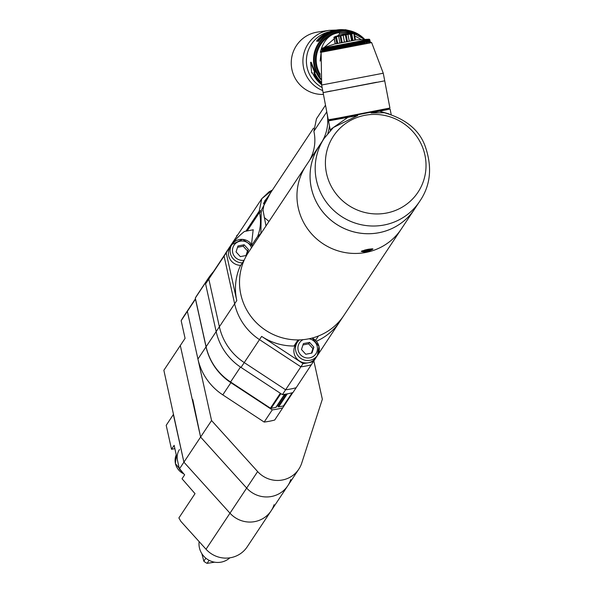 <?xml version="1.0" encoding="UTF-8"?>
<svg xmlns="http://www.w3.org/2000/svg" width="593" height="593" viewBox="0 0 593 593"><rect width="100%" height="100%" fill="white"/><g stroke="black" fill="none" stroke-linecap="round" stroke-linejoin="round"><path stroke-width="0.89" d="M181.161 320.694L187.358 311.362A75.652 73.562 33.6 0 1 190.309 306.514L184.112 315.847A75.652 73.562 33.6 0 0 181.161 320.694L185.075 338.351L163.861 370.284L183.912 462.169L229.988 513.182A26.292 25.566 33.6 0 0 271.127 510.825A26.292 25.566 -146.4 0 1 229.988 513.182L183.912 462.169L200.597 437.056L180.309 345.526L192.406 400.09L192.858 400.001M290.77 479.581A26.292 25.566 -146.4 0 1 287.813 485.711A26.292 25.566 -146.4 0 1 246.673 488.069L200.597 437.056L246.673 488.069A26.292 25.566 33.6 0 0 287.813 485.711L271.127 510.825A26.292 25.566 33.6 0 0 274.085 504.695M313.882 361.055L322.34 399.23L301.733 463.081A26.292 25.566 33.6 0 1 298.776 469.211A26.292 25.566 33.6 0 1 257.636 471.568L211.568 420.556L200.597 437.056L192.762 399.549L192.406 400.09M195.468 298.753L190.309 306.514A75.652 73.562 33.6 0 0 187.358 311.362L211.568 420.556M174.876 448.642L171.518 449.286L166.203 425.3L173.356 414.537L183.912 462.169L179.382 468.989L184.653 474.815L182.029 478.766L195.023 493.65L178.886 517.941L180.88 521.395L206.03 549.237A26.292 25.566 33.6 0 0 247.17 546.879L271.127 510.825M171.518 449.286L174.142 445.343L179.382 468.989M229.839 557.835A18.45 17.938 -146.4 0 1 221.226 562.12A18.45 17.938 33.6 0 1 199.137 541.602M205.86 558.191L203.844 561.223A14.758 14.351 33.6 0 0 207.076 563.35L209.092 560.318M203.844 561.223L201.872 553.706M214.651 562.186L207.076 563.35M177.492 460.45A14.758 14.351 -146.4 0 1 179.494 449.524M319.056 146.093L315.565 152.223A57.195 55.616 -146.4 0 0 339.159 225.896A57.195 55.616 -146.4 0 0 414.425 209.27L401.313 229.002A57.195 55.616 -146.4 0 1 322.896 243.671A57.195 55.616 -146.4 0 1 306.032 165.692L248.586 252.151A57.195 55.616 33.6 0 0 249.646 314.616A57.195 55.616 33.6 0 0 308.442 338.892A57.195 55.616 -146.4 0 0 343.866 315.461A57.195 55.616 33.6 0 1 318.448 335.979L315.558 340.33M318.982 146.204L306.032 165.692A57.195 55.616 33.6 0 0 307.092 228.157A57.195 55.616 33.6 0 0 365.888 252.433A57.195 55.616 -146.4 0 0 401.313 229.002L339.811 321.562A57.195 55.616 33.6 0 1 316.417 341.234M309.398 160.636A42.437 41.265 33.6 0 0 313.875 131.275L316.484 118.756L325.505 105.169M326.113 108.356L325.601 105.665M326.424 109.979L326.75 111.899A42.437 41.265 -146.4 0 1 322.266 141.26M306.848 164.476L307.648 163.268M372.878 249.127C368.134 251.699 364.258 252.448 361.263 251.365C366.178 249.445 370.047 248.704 372.878 249.127L372.923 248.949M361.537 251.121A5.997 0.986 167.5 0 0 367 250.557A5.997 0.986 167.5 0 0 372.367 248.763M309.902 159.88L312.77 154.691L311.399 157.627M362.338 250.743A5.167 0.845 167.5 0 0 366.822 250.268A5.167 0.845 167.5 0 0 371.366 248.815M364.717 250.061L367.052 249.557M368.957 249.186L367.089 249.727M324.201 138.347A57.195 55.616 -146.4 0 0 325.349 200.768A57.195 55.616 -146.4 0 0 384.116 224.999A57.195 55.616 33.6 0 0 419.481 201.657A57.195 55.616 33.6 0 0 419.54 201.576L414.418 209.285A57.195 55.616 33.6 0 1 378.986 232.715A57.195 55.616 -146.4 0 1 320.19 208.439A57.195 55.616 -146.4 0 1 319.138 145.974L324.26 138.265A57.195 55.616 -146.4 0 0 324.201 138.347L333.348 127.51L357.772 115.531L328.515 120.898L330.353 130.519M330.368 130.504L331.354 128.94L347.728 117.436M419.488 201.657C430.755 185.453 432.564 166.759 424.922 145.559C418.932 129.667 405.39 118.726 384.286 112.729L371.099 112.966L375.969 112.01L370.41 112.336L357.564 114.805L351.901 116.643L356.037 115.865M386.547 213.043A50.739 49.338 33.6 0 0 424.847 154.721A50.739 49.338 33.6 0 0 364.88 115.316A50.739 49.338 -146.4 0 0 326.58 173.638A50.739 49.338 -146.4 0 0 386.547 213.043M371.099 112.966L389.216 109.231M329.404 120.668L328.515 120.898M379.676 111.284L389.082 113.923M322.199 51.042L320.316 52.251C323.348 40.413 329.612 33.875 339.114 32.645L352.205 33.171M321.176 52.273L321.154 52.125A1.475 1.453 -98.4 0 1 322.207 51.08L321.547 51.168M321.132 52.295L321.651 85.014L383.263 73.228L371.67 42.629L321.132 52.295L322.177 51.102A1.475 1.475 72.3 0 1 322.207 51.094L321.814 49.011L322.407 48.129L321.814 49.011L322.451 48.137L321.895 49.004L322.355 51.087L321.955 48.997L322.607 48.115L322.095 48.982L322.599 51.05L322.199 48.967L322.881 48.077L322.414 48.93L322.955 50.998L322.562 48.908L323.267 48.018L323.081 50.976M320.153 61.094L321.154 52.125L320.316 52.251M320.776 79.595A30.073 29.657 81.6 0 1 337.543 30.458A30.073 29.657 -98.4 0 1 338.796 30.243A30.073 29.657 -98.4 0 1 364.762 39.449L354.317 33.794L364.732 39.449M320.227 74.333A27.678 27.293 -98.4 0 1 339.448 32.571L349.092 32.519L352.227 33.171M383.263 73.228L384.724 80.841L323.103 92.627L376.54 82.257M324.126 47.544L339.633 34.06L347.883 33.92M354.71 35.839L361.33 39.627M352.116 33.164L335.816 36.284L352.116 33.164L353.821 33.29M342.91 34.883L350.307 33.512L342.91 34.883M346.668 41.799L335.201 43.926L333.918 37.233L347.943 34.364L349.262 41.288L346.668 41.799L345.393 35.106M335.334 43.904L334.052 37.211M337.217 43.571L335.934 36.885M337.728 43.482L336.453 36.788M341.412 42.792L340.137 36.106M342.168 42.652L340.886 35.965M347.461 41.643L346.179 34.95M354.807 40.191L353.806 33.445L355.088 40.131L352.19 40.724L350.908 34.031L350.293 34.157L351.567 40.843L349.262 41.288M352.19 40.724L351.567 40.843M355.081 40.109L355.511 40.02L354.229 33.327L353.369 33.275L354.229 33.327M335.505 36.714L336.824 43.63M338.603 36.143L339.922 43.067M343.154 35.291L344.474 42.207M347.943 34.364L350.293 34.157M350.908 34.031L353.524 33.505M353.806 33.445L353.369 33.275M351.679 33.631L353.005 40.546M335.193 43.889L356.215 39.894L369.039 39.22L369.832 39.82L370.195 41.925L369.795 39.842L369.068 39.227L369.832 39.82M355.503 40.005L356.215 39.894M322.37 48.144L334.496 44.045M323.244 50.946L323.029 48.834L323.756 47.937L323.556 50.894M323.43 50.916L324.015 50.82L323.615 48.73L324.356 47.833L324.141 50.79M324.015 50.82L324.705 50.694L324.304 48.611L325.06 47.707L325.194 50.613L325.105 48.47L325.861 47.566L326.054 50.457L325.631 50.531M325.505 50.553L326.402 50.39L326.002 48.307L326.758 47.403L327.017 50.279L326.528 50.368M326.402 50.39L327.395 50.212L326.995 48.129L327.751 47.218L328.07 50.094L328.478 50.012L328.077 47.929L328.833 47.025L329.204 49.879L328.611 49.99M328.478 50.012L329.649 49.797L329.256 47.714L329.997 46.81L330.434 49.656L330.901 49.567L330.509 47.484L331.235 46.58L331.732 49.412L331.027 49.545M330.901 49.567L332.228 49.323L331.835 47.232L332.54 46.336L333.103 49.16L333.629 49.063L333.229 46.973L333.926 46.098L334.541 48.893L333.748 49.041M333.629 49.063L335.082 48.789L334.682 46.706L335.341 45.817L336.031 48.611L336.594 48.507L336.194 46.417L336.824 45.535L337.573 48.322L338.151 48.211L337.758 46.128L338.344 45.246L339.152 48.026L339.752 47.914L339.352 45.824L339.9 44.957L340.775 47.714L341.383 47.603L340.982 45.513L341.494 44.653L342.42 47.403L343.036 47.292L342.635 45.201L343.095 44.349L344.081 47.092L344.703 46.973L344.303 44.883L344.718 44.038L345.756 46.773L346.379 46.654L345.978 44.564L346.342 43.726L347.031 44.364L347.431 46.447L348.047 46.328L347.965 43.415L348.699 44.045L349.099 46.128L349.714 46.009L349.574 43.111L350.115 45.928L350.752 45.809L350.359 43.726L349.574 43.111M349.714 46.009L350.115 45.928M322.296 51.087L321.814 49.011M351.367 45.691L352.991 45.379L352.694 42.526L351.167 42.8L351.367 45.691L350.752 45.809M352.39 45.498L351.99 43.408L351.271 42.8M353.991 45.187L353.591 43.096L352.731 42.496L353.272 45.32L354.577 45.068L354.258 42.199L355.163 42.792L355.563 44.883L356.126 44.771L355.748 41.91L356.682 42.496L357.082 44.586L357.631 44.475L357.186 41.629L358.15 42.214L358.55 44.297L359.076 44.193L358.572 41.362L359.558 41.933L359.951 44.023L360.462 43.926L359.892 41.102L360.892 41.673L361.293 43.756L361.774 43.667L361.144 40.858L362.16 41.421L362.56 43.511L363.012 43.422L362.323 40.62L363.353 41.184L363.746 43.274L364.169 43.185L363.413 40.406L364.45 40.969L364.851 43.052L365.236 42.978L364.421 40.198L365.466 40.761L366.215 42.778L365.481 40.005L366.378 40.576L366.778 42.666L366.696 40.509L366.163 39.85L367.193 40.413L367.593 42.496L367.467 40.354L366.882 39.701L367.905 40.265L368.542 42.303L367.504 39.568L368.512 40.139L368.905 42.222L368.705 40.094L368.016 39.464L369.002 40.027L369.558 42.081L368.542 39.36L369.38 39.946L369.891 42.007L369.498 39.916L368.831 39.294L369.647 39.879L370.114 41.947L369.721 39.864L368.994 39.257L369.795 39.842L370.225 41.918L371.67 42.629M332.228 49.323L333.103 49.16M335.082 48.789L336.031 48.611M336.594 48.507L337.573 48.322M338.151 48.211L339.152 48.026M339.752 47.914L340.775 47.714M341.383 47.603L342.42 47.403M343.036 47.292L344.081 47.092M344.703 46.973L345.756 46.773M346.379 46.654L347.431 46.447M348.047 46.328L349.099 46.128M354.577 45.068L355.563 44.883M357.631 44.475L358.55 44.297M359.076 44.193L359.951 44.023M357.312 41.621L358.572 41.377L359.113 44.178L359.832 44.045M357.186 41.629L357.727 44.453M355.748 41.91L356.289 44.734M352.842 42.496L354.229 42.222L354.799 45.024M351.167 42.8L351.708 45.624M332.54 46.336L333.081 49.16L332.354 49.301M333.911 46.084L334.452 48.9M335.341 45.817L335.883 48.633M336.824 45.535L337.358 48.359M338.344 45.246L338.885 48.07M339.9 44.957L340.441 47.774M341.494 44.653L342.028 47.477M343.095 44.349L343.636 47.166M344.718 44.038L345.259 46.862M346.342 43.726L346.883 46.55M347.965 43.415L348.506 46.239M384.724 80.841L389.92 108.022L339.248 117.888L328.3 119.808L323.103 92.627L331.235 90.914M338.951 30.777A29.524 29.109 -98.4 0 0 338.877 30.792A29.524 29.109 -98.4 0 0 314.601 65.497A29.524 29.109 81.6 0 0 320.65 78.587M320.62 78.335A29.524 29.109 -98.4 0 1 314.75 65.475A29.524 29.109 -98.4 0 1 339.033 30.769A29.524 29.109 -98.4 0 1 362.419 37.752M320.398 76.267A28.597 28.205 -98.4 0 1 315.795 65.282A28.597 28.205 -98.4 0 1 325.327 37.996A28.597 28.205 -98.4 0 1 353.517 33.267M354.273 33.571A28.597 28.205 -98.4 0 1 356.252 34.505M322.711 90.581A31.37 30.932 81.6 0 1 303.475 67.217A31.37 30.932 -98.4 0 1 329.263 30.339L317.596 32.066A31.37 30.932 81.6 0 0 291.808 68.944A31.37 30.932 81.6 0 0 323.452 94.428M329.604 31.674A30.073 29.657 81.6 0 0 306.67 56.884A30.073 29.657 81.6 0 0 322.132 87.534M335.875 30.703L335.764 30.154A30.628 30.206 -98.4 0 0 318.004 40.917L318.419 41.288A30.073 29.657 -98.4 0 1 335.875 30.703A30.073 29.657 -98.4 0 1 337.128 30.488L338.796 30.243M345.296 30.228L345.371 29.687L344.622 29.798L344.54 30.339M348.877 30.51L345.371 29.687M335.764 30.154A30.628 30.206 -98.4 0 1 337.046 29.939A30.628 30.206 -98.4 0 1 344.622 29.798M318.419 41.288L316.499 41.139A30.628 30.206 -98.4 0 1 334.259 30.376A30.628 30.206 -98.4 0 1 335.542 30.161L337.046 29.939M321.124 81.982A30.073 29.657 -98.4 0 1 319.123 79.862A30.073 29.657 -98.4 0 1 314.505 72.546M321.584 84.651A30.628 30.206 -98.4 0 1 317.203 80.448A30.628 30.206 -98.4 0 1 312.429 72.857L311.681 72.969L310.621 62.309L311.162 62.235L315.209 72.324L313.942 72.635A30.628 30.206 -98.4 0 0 318.708 80.225A30.628 30.206 -98.4 0 0 321.265 82.879M318.004 40.917L316.499 41.139M336.943 29.954L335.823 30.124M334.652 30.332A30.628 30.206 -98.4 0 0 331.213 31.244L330.909 31.288A30.628 30.206 -98.4 0 1 334.882 30.273L334.741 30.295A30.628 30.206 -98.4 0 0 329.982 31.577L331.109 31.414A30.628 30.206 -98.4 0 1 335.86 30.132L335.72 30.161A30.628 30.206 -98.4 0 0 331.739 31.162L331.361 31.221A30.628 30.206 -98.4 0 1 334.8 30.31L334.66 30.339M329.226 31.926L327.329 32.682A30.628 30.206 -98.4 0 0 324.438 34.246L325.557 34.083A30.628 30.206 -98.4 0 1 326.261 33.66L325.765 33.734A30.628 30.206 -98.4 0 1 327.951 32.585L329.241 31.97M323.897 34.787L322.851 35.958A30.628 30.206 -98.4 0 0 321.999 36.655L319.627 38.234L320.88 36.818A30.628 30.206 -98.4 0 1 321.732 36.129L324.037 35.002M325.26 33.808L325.624 33.757A30.628 30.206 -98.4 0 1 327.929 32.548L327.573 32.6A30.628 30.206 -98.4 0 0 325.26 33.808L325.431 34.105M320.227 37.67L321.851 36.67A30.628 30.206 -98.4 0 1 322.711 35.98L323.57 35.195L321.873 36.106A30.628 30.206 -98.4 0 0 321.021 36.796L320.435 37.908M310.621 62.309L314.69 72.524M313.905 75.407L314.853 75.267L315.75 78.328A30.628 30.206 -98.4 0 0 316.499 79.329L317.618 79.165A30.628 30.206 -98.4 0 1 317.114 78.498L316.143 78.647L315.231 75.6A30.628 30.206 -98.4 0 1 314.631 74.51L313.504 74.674A30.628 30.206 -98.4 0 0 313.905 75.407L314.379 75.133A30.073 29.657 -98.4 0 1 314.082 74.592M321.31 83.131A30.628 30.206 -98.4 0 1 318.315 80.025L318.174 80.048A30.628 30.206 -98.4 0 0 321.035 83.035L320.657 83.094A30.628 30.206 -98.4 0 1 318.144 80.522L318.004 80.544A30.628 30.206 -98.4 0 0 320.516 83.109L320.205 83.161A30.628 30.206 -98.4 0 1 317.337 80.166L317.196 80.188A30.628 30.206 -98.4 0 0 320.68 83.724L321.035 83.309A30.073 29.657 -98.4 0 1 320.769 83.072M321.391 83.62L320.68 83.724M316.499 79.329L316.929 78.988A30.073 29.657 -98.4 0 1 316.61 78.572M317.425 78.913L316.929 78.988M314.92 75.052L314.379 75.133M268.992 221.441L264.241 217.475M263.462 203.525L313.527 128.14M253.3 229.765L244.427 231.47A75.652 73.562 33.6 0 0 229.165 248.037A75.652 73.562 33.6 0 0 226.215 252.885L224.072 256.117L234.643 303.794A57.195 55.616 33.6 0 0 259.497 339.626L300.873 366.815A75.652 73.562 33.6 0 0 311.399 364.784A75.652 73.562 -146.4 0 1 300.873 366.815L259.497 339.626A57.195 55.616 -146.4 0 1 234.643 303.794L224.072 256.117A75.652 73.562 -146.4 0 1 227.023 251.269A75.652 73.562 33.6 0 0 224.072 256.117L208.81 279.073A75.652 73.562 -146.4 0 1 211.76 274.225A75.652 73.562 33.6 0 0 208.81 279.073L219.38 326.758L208.81 279.073L205.593 283.921L216.163 331.598A57.195 55.616 33.6 0 0 241.025 367.43L282.401 394.619A75.652 73.562 33.6 0 0 292.927 392.588L296.144 387.748A75.652 73.562 -146.4 0 1 285.618 389.771L244.242 362.582A57.195 55.616 -146.4 0 1 219.38 326.758A57.195 55.616 33.6 0 0 244.242 362.582L285.618 389.771A75.652 73.562 33.6 0 0 296.144 387.748L339.893 321.443M241.025 367.43L261.646 336.394L303.016 363.583L282.401 394.619M261.646 336.394A57.195 55.616 33.6 0 0 293.95 346.015L298.005 339.915A57.195 55.616 33.6 0 1 244.205 260.127L240.158 266.227A57.195 55.616 33.6 0 0 236.785 300.569L226.215 252.885M296.396 342.331A12.913 12.557 -146.4 0 1 298.805 340.404M303.016 363.583A75.652 73.562 33.6 0 0 313.549 361.56M312.17 338.04L319.027 346.453L317.388 355.392A11.993 11.66 33.6 0 1 295.781 350.989A11.993 11.66 33.6 0 1 297.412 342.117L299.339 339.893A11.993 11.66 33.6 0 0 297.412 342.117L295.774 344.57A11.993 11.66 33.6 0 0 294.15 353.443A11.993 11.66 -146.4 0 0 315.75 357.846L317.388 355.392A11.993 11.66 33.6 0 0 319.012 346.52M303.394 343.606L301.481 349.529L305.758 354.266L311.948 353.072L313.86 347.15L309.583 342.413L303.394 343.606M309.583 342.413L308.634 343.851L302.964 344.941M313.86 347.15L312.904 348.58L308.634 343.851M311.429 353.176L312.904 348.58M252.603 246.11A11.993 11.66 33.6 0 0 231.982 244.472L230.351 246.925A11.993 11.66 33.6 0 0 228.72 255.798A11.993 11.66 -146.4 0 0 240.751 265.33M237.971 245.962L236.058 251.884L240.328 256.621L246.518 255.427L248.437 249.505L244.16 244.768L237.971 245.962M244.16 244.768L243.204 246.206L237.534 247.296M248.437 249.505L247.481 250.935L243.204 246.206M245.999 255.531L247.481 250.935M229.165 248.037L208.543 279.073A75.652 73.562 33.6 0 0 205.593 283.921M195.534 299.042A75.652 73.562 33.6 0 0 195.468 299.168L187.358 311.362L197.929 359.047A57.195 55.616 33.6 0 0 222.79 394.871L264.159 422.06A75.652 73.562 33.6 0 0 274.692 420.037L292.786 392.625M195.468 299.168L206.038 346.846A57.195 55.616 33.6 0 0 230.892 382.678L272.269 409.867A75.652 73.562 33.6 0 0 282.794 407.836M272.269 409.867L264.159 422.06M285.819 394.13L284.914 395.494L284.67 394.389M278.413 405.805A0.556 0.541 33.6 0 0 278.11 406.628A0.556 0.541 33.6 0 0 278.68 406.865L287.316 393.863M283.958 405.582L292.512 392.699L283.958 405.575A0.919 0.897 -146.4 0 1 283.958 405.582A0.919 0.897 -146.4 0 1 283.387 405.96L278.68 406.865M213.517 271.594A75.652 73.562 33.6 0 0 207.654 279.244A75.652 73.562 33.6 0 0 205.371 282.913L216.163 331.598L236.785 300.569M207.654 279.244L197.595 294.387A75.652 73.562 33.6 0 0 195.312 298.049L206.105 346.742A56.276 54.719 33.6 0 0 230.566 381.988L270.423 408.184A0.919 0.897 33.6 0 0 271.112 408.325L275.819 407.413A0.556 0.541 -146.4 0 0 276.16 407.191L284.722 394.301M195.312 298.049L205.371 282.913M226.837 251.284L224.688 254.782M245.91 231.188L259.193 211.197L261.772 198.707L272.372 190.079M253.167 229.787L251.528 244.272M266.954 198.232L264.552 201.19M262.647 210.685L263.01 210.144L265.99 225.955M267.421 197.528L264.648 201.034L263.01 210.144M260.905 233.612L261.216 210.463L270.549 192.821M251.981 244.924L257.621 236.429C260.646 228.676 261.268 220.678 259.475 212.435L261.491 211.701M260.646 233.657L257.621 236.429M206.03 549.237L257.636 471.568M183.778 473.851A14.758 14.351 -146.4 0 1 175.439 463.533A14.758 14.351 -146.4 0 1 176.247 454.824L175.424 463.607L183.897 473.977M313.875 131.275L326.78 111.862M329.471 125.916A44.282 43.059 -146.4 0 1 327.818 133.432M331.354 129.467A1.104 1.03 37.8 0 0 331.354 128.94M351.901 116.643L335.734 119.378M382.856 110.365L375.969 112.01M388.571 108.349L370.41 112.336M357.564 114.805L329.73 119.912L329.285 120.727M358.431 44.319L357.646 44.475M355.452 44.898L354.614 45.061M353.888 45.201L353.028 45.372M352.294 45.513L351.412 45.683M350.663 45.824L349.774 46.002M349.018 46.143L348.113 46.313M347.35 46.462L346.445 46.639M345.682 46.78L344.778 46.958M344.014 47.099L343.117 47.27M342.361 47.418L341.472 47.581M340.723 47.729L339.848 47.892M339.114 48.033L338.255 48.189M337.543 48.33L336.705 48.485M336.009 48.619L335.201 48.767M339.114 32.645L339.633 34.06M323.141 48.055L322.518 48.152M323.63 47.974L323.185 48.048M324.223 47.87L323.682 47.966M324.927 47.744L324.289 47.863M325.727 47.603L325.001 47.736M326.632 47.44L325.809 47.588M327.618 47.262L326.721 47.425M328.7 47.062L327.721 47.247M329.864 46.847L328.811 47.047M331.102 46.625L329.982 46.832M332.414 46.38L331.228 46.595M333.792 46.121L332.547 46.35M335.223 45.854L333.926 46.098M336.713 45.572L335.364 45.824M338.24 45.283L336.854 45.55M339.804 44.994L338.388 45.261M341.398 44.69L339.959 44.964M343.013 44.379L341.553 44.66M344.637 44.075L343.169 44.349M346.268 43.756L344.792 44.038M347.898 43.445L346.431 43.726M349.514 43.133L348.054 43.415M326.995 48.129L326.617 48.196M328.077 47.929L327.67 48.003M329.256 47.714L328.811 47.796M330.509 47.484L330.034 47.566M331.835 47.232L331.331 47.329M333.229 46.973L332.703 47.077M334.682 46.706L334.141 46.803M336.194 46.417L335.631 46.528M337.758 46.128L337.172 46.239M339.352 45.824L338.759 45.935M340.982 45.513L340.375 45.631M342.635 45.201L342.02 45.32M344.303 44.883L343.681 45.001M345.978 44.564L345.356 44.683M347.654 44.245L347.031 44.364M349.314 43.926L348.699 44.045M350.967 43.608L350.359 43.726M352.59 43.289L351.99 43.408M354.177 42.985L353.591 43.096M355.726 42.681L355.163 42.792M357.231 42.392L356.682 42.496M358.676 42.11L358.15 42.214M360.062 41.836L359.558 41.933M361.374 41.577L360.892 41.673M362.612 41.332L362.16 41.421M363.768 41.102L363.353 41.184M364.836 40.887L364.45 40.969M351.115 42.829L349.677 43.104M355.726 41.933L354.377 42.199M357.179 41.651L355.874 41.903M359.899 41.117L358.698 41.354M361.159 40.865L360.025 41.095M362.345 40.635L361.278 40.843M363.45 40.413L362.456 40.613M364.465 40.213L363.553 40.391M365.392 40.02L364.562 40.191M366.222 39.85L365.481 40.005M366.956 39.701L366.296 39.835M367.578 39.575L367.023 39.687M368.097 39.464L367.638 39.561M368.512 39.368L368.142 39.449M329.263 30.339A31.37 30.932 -98.4 0 1 329.271 30.339L336.194 30.065M319.123 79.862L318.708 80.225M318.982 346.401A11.993 11.66 33.6 0 0 312.081 338.062M303.119 339.656A9.873 9.599 33.6 0 0 309.776 357.846A9.873 9.599 33.6 0 0 308.99 338.781M252.633 246.065L242.663 239.342L231.982 244.472A11.993 11.66 33.6 0 0 242.381 262.869M251.499 247.77A9.873 9.599 33.6 0 0 239.587 241.314A9.873 9.599 33.6 0 0 232.686 252.536A9.873 9.599 33.6 0 0 244.131 260.245M222.79 394.871L230.892 382.678M197.929 359.047L206.038 346.846M292.127 392.803L283.387 405.96M206.105 346.742L216.163 331.598M230.566 381.988L240.476 367.067M270.423 408.184L280.341 393.263M271.112 408.325L280.882 393.619M284.514 394.338L275.819 407.413M259.23 236.133L257.614 236.444M247.177 230.944L259.475 212.435L259.193 211.197L261.216 210.463M287.813 485.711L298.776 469.211M388.63 108.645L389.349 109.245M390.127 109.112L391.172 114.582M321.651 85.014L323.103 92.627M335.816 36.284L334.467 36.936M369.039 39.22L369.506 39.338M278.102 406.027L286.026 394.093M226.652 251.558L261.772 198.707L269.074 191.806L272.387 190.056M224.665 254.812L226.637 251.588M236.459 237.141L236.755 235.584L237.919 234.606"/></g></svg>
